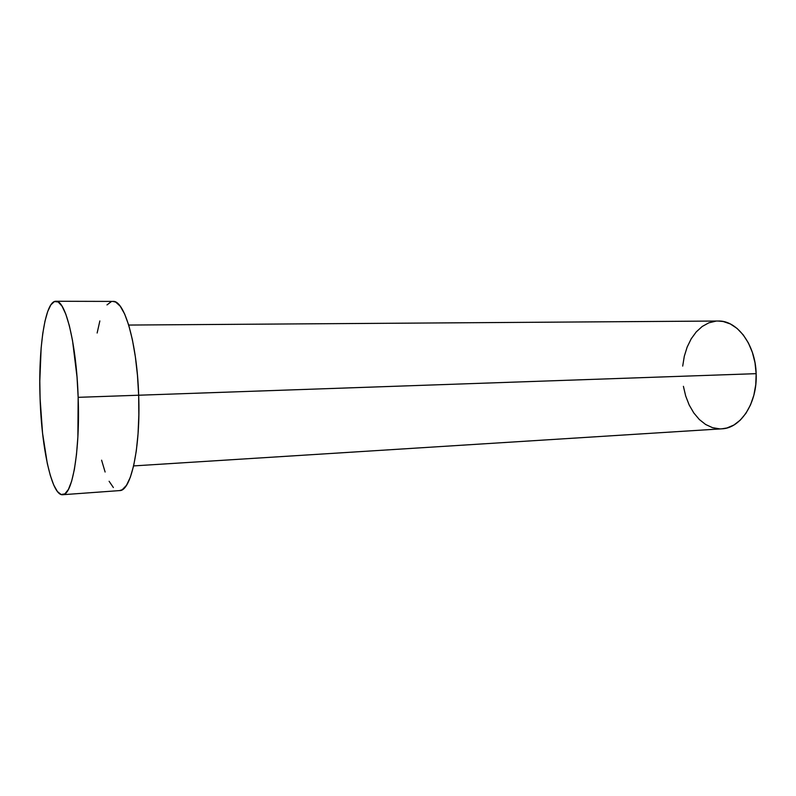 <?xml version="1.0" encoding="UTF-8"?>
<svg xmlns="http://www.w3.org/2000/svg" width="796" height="796" viewBox="0 0 796 796"><rect width="100%" height="100%" fill="white"/><g stroke="black" fill="none" stroke-linecap="round" stroke-linejoin="round"><path stroke-width="1.19" d="M133.619 465.909L721.863 428.815C740.807 428.357 757.553 402.647 756.15 373.662L78.157 397.333C80.227 450.596 72.327 495.59 62.645 494.724C51.909 495.968 41.631 448.655 40.098 398.667C38.138 348.698 45.093 300.769 55.889 301.266C65.491 299.724 76.506 344.061 78.157 397.333L138.663 395.224C137.091 343.215 124.375 299.923 112.982 301.415L55.979 301.266M62.645 494.724L119.589 490.595C131.061 491.281 140.723 447.213 138.663 395.224L138.852 415.005L138.046 433.89L136.285 451.024L133.668 465.66L130.345 477.232L126.474 485.321L122.226 489.739L119.48 490.605M97.142 333.007L99.848 320.947M106.992 304.908L111.211 301.704M112.873 301.415L115.679 302.082L120.216 306.191L124.644 313.992L128.773 325.305L132.395 339.723L135.35 356.698L137.479 375.483L138.663 395.224L756.15 373.662C755.533 344.648 737.026 320.161 718.101 321.027L128.693 325.057M113.37 487.53L109.102 481.272M105.122 472.018L101.589 460.188M78.157 397.333L77.879 436.914L76.496 454.436L74.386 469.401L71.64 481.192L68.426 489.421L64.874 493.878L61.143 494.535L57.392 491.51L53.75 485.062L50.347 475.57L47.292 463.441L42.566 433.263L40.098 398.667L39.8 381.065L41.143 347.961L42.755 333.544L44.964 321.236L47.69 311.525L50.874 304.848L54.407 301.565L58.168 301.953L62.028 306.152L65.809 314.141L69.361 325.713L72.516 340.489L77.033 377.115L78.157 397.333M682.699 366.1L684.301 356.26L687.167 347.066L691.187 338.837L696.261 331.882L702.221 326.469L708.848 322.828L715.932 321.136M717.952 321.027L723.186 321.504L730.35 323.962L737.126 328.469L743.225 334.877L748.389 342.947L752.379 352.369L755.006 362.747L756.15 373.662L755.772 384.617L753.872 395.164L750.548 404.846L745.961 413.253L740.33 420.069L733.882 425.034L726.907 427.989L721.723 428.825M719.693 428.865L712.51 427.671L705.644 424.497L699.326 419.512L693.784 412.925L689.187 405.005L685.694 396.03L683.406 386.329"/></g></svg>

